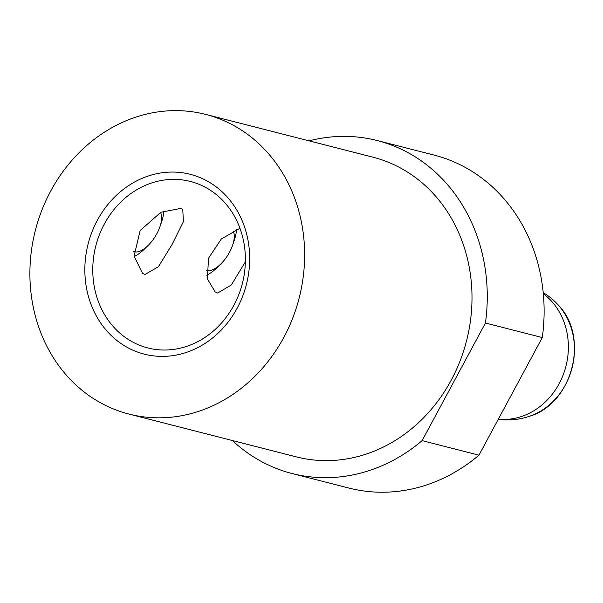 <?xml version="1.0" encoding="UTF-8"?>
<svg xmlns="http://www.w3.org/2000/svg" width="603" height="603" viewBox="0 0 603 603"><rect width="100%" height="100%" fill="white"/><g stroke="black" fill="none" stroke-linecap="round" stroke-linejoin="round"><path stroke-width="0.9" d="M210.892 183.199A92.802 81.699 104.3 0 1 237.198 308.125A92.802 81.699 104.3 0 1 123.638 345.255A92.802 81.699 104.3 0 1 97.332 220.321A92.802 81.699 104.3 0 1 210.892 183.199M128.688 339.715A85.928 75.654 -75.7 0 0 147.795 347.939A85.928 75.654 -75.7 0 0 238.765 294.671A85.928 75.654 -75.7 0 0 209.482 189.666A85.928 75.654 -75.7 0 0 190.382 181.45A85.928 75.654 -75.7 0 0 99.405 234.71A85.928 75.654 -75.7 0 0 128.688 339.715M145.029 274.463L142.557 273.378L134.039 256.169L140.182 230.519L160.828 212.279L180.576 208.442L182.754 209.339L183.402 221.603L172.27 244.147L158.461 266.677L145.029 274.463M245.383 261.838L231.326 284.955L217.66 293.043L215.188 291.958L207.364 278.887L208.532 258.22L221.331 238.969L239.971 228.281M128.944 414.065L296.314 456.878A154.662 136.172 -75.7 0 0 460.059 361.001A154.662 136.172 -75.7 0 0 407.349 171.991A154.662 136.172 -75.7 0 0 372.963 157.187L205.585 114.382A154.662 136.172 -75.7 0 0 41.841 210.259A154.662 136.172 -75.7 0 0 94.55 399.269A154.662 136.172 -75.7 0 0 128.944 414.065A154.662 136.172 -75.7 0 0 292.689 318.188A154.662 136.172 -75.7 0 0 239.979 129.178A154.662 136.172 -75.7 0 0 205.585 114.382M498.259 419.341A68.742 68.742 0 0 0 529.17 416.379L529.17 416.379A66.42 58.483 -75.7 0 0 572.111 367.77A66.42 58.483 -75.7 0 0 557.783 304.515L557.783 304.515A68.742 68.742 0 0 0 543.205 292.568M377.222 140.544L434.062 155.077A171.847 151.3 104.3 0 1 472.277 171.523A171.847 151.3 104.3 0 1 542.293 337.559L485.445 323.02A171.847 151.3 -75.7 0 0 415.429 156.984A171.847 151.3 -75.7 0 0 377.222 140.544A171.847 151.3 -75.7 0 0 309.068 140.846M232.419 440.537A171.847 151.3 -75.7 0 0 253.84 457.082A171.847 151.3 -75.7 0 0 292.056 473.521A171.847 151.3 -75.7 0 0 422.115 440.635L478.963 455.175A171.847 151.3 104.3 0 1 348.896 488.061L292.056 473.521M422.115 440.635L485.445 323.02M478.963 455.175L542.293 337.559M236.527 229.509A34.371 15.686 -57.9 0 1 234.175 240.605L232.607 245.21A24.06 10.982 -57.9 0 1 220.856 263.918A24.06 10.982 -57.9 0 1 207.161 270.385A24.06 10.982 -57.9 0 1 206.475 270.159M220.856 263.918L217.397 267.34A34.371 15.686 -57.9 0 1 206.716 275.149M233.127 231.017A24.06 10.982 -57.9 0 1 232.607 245.21M163.895 210.929A34.371 15.686 -57.9 0 1 161.544 222.032L159.968 226.63A24.06 10.982 -57.9 0 1 148.225 245.346A24.06 10.982 -57.9 0 1 134.522 251.813A24.06 10.982 -57.9 0 1 133.836 251.587M148.225 245.346L144.758 248.76A34.371 15.686 -57.9 0 1 134.085 256.577M160.496 212.444A24.06 10.982 -57.9 0 1 159.968 226.63M498.327 419.206A68.742 60.519 -75.7 0 0 559.132 383.719A68.742 60.519 -75.7 0 0 543.318 293.699M529.17 416.379C572.775 403.912 590.043 336.384 557.783 304.515"/></g></svg>
